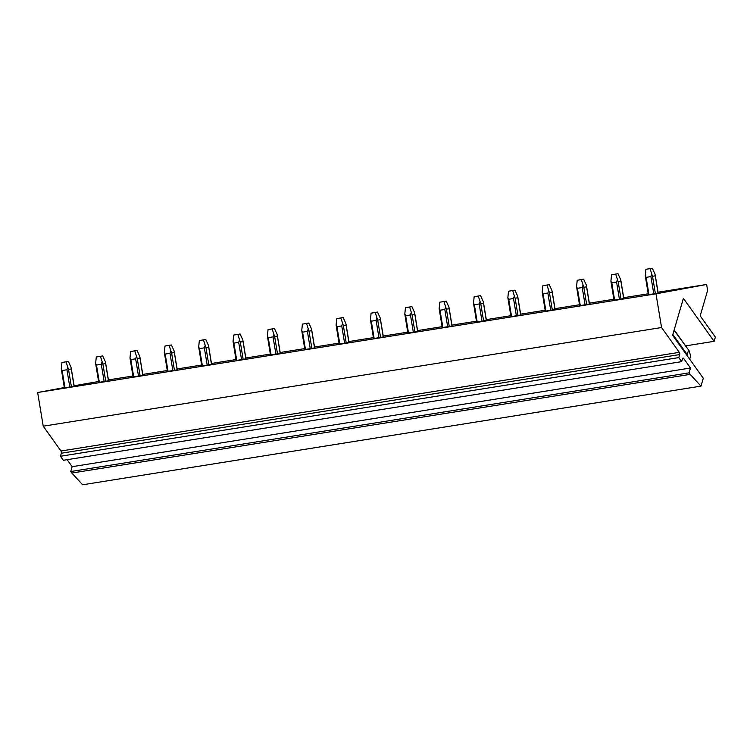 <?xml version="1.0" encoding="UTF-8"?>
<svg xmlns="http://www.w3.org/2000/svg" width="753" height="753" viewBox="0 0 753 753"><rect width="100%" height="100%" fill="white"/><g stroke="black" fill="none" stroke-linecap="round" stroke-linejoin="round"><path stroke-width="1.13" d="M685.606 345.881L714.108 341.325L683.404 298.348L672.589 335.273L703.293 378.251L700.987 386.12L82.651 484.781L71.827 473.044L690.162 374.382L700.987 386.12M67.168 459.697L72.156 466.681L70.744 471.529L689.08 372.857L690.162 374.382M70.744 471.529L71.827 473.044M72.156 466.681L690.492 368.019L689.08 372.857M64.325 387.56L37.65 392.501L43.232 426.189L60.965 451.009A1.591 0.772 -99.1 0 1 61.332 453.231L60.447 456.262L63.337 460.299L681.672 361.638L682.557 358.616A1.591 0.772 -99.1 0 1 683.027 358.051A1.591 0.772 -99.1 0 1 683.63 358.409L690.492 368.019M60.447 456.262L678.782 357.59L681.672 361.638M43.232 426.189L661.567 327.527L679.3 352.348A1.591 0.772 -99.1 0 1 679.667 354.569L678.782 357.59M37.65 392.501L655.985 293.83L661.567 327.527M658.056 292.211L706.634 284.465L655.985 293.83M74.133 385.752L98.577 381.489M108.423 379.917L132.933 376.011M142.778 374.439L167.279 370.523M177.124 368.951L201.635 365.045M211.48 363.473L235.99 359.567M245.836 357.995L270.336 354.079M280.182 352.508L304.692 348.601M314.538 347.029L339.048 343.123M348.884 341.551L373.394 337.636M383.239 336.064L407.75 332.158M417.595 330.586L442.096 326.68M451.941 325.108L476.451 321.192M486.297 319.62L510.807 315.714M520.652 314.142L545.153 310.227M554.999 308.664L579.509 304.749M589.354 303.177L613.855 299.27M623.7 297.699L648.211 293.783M64.532 387.889L74.218 386.251L71.234 368.226L71.206 369.008L68.542 369.497L66.057 361.826L68.344 361.402L71.017 367.248L74.067 386.289M98.888 382.402L108.564 380.773L105.58 362.748L105.561 363.52L102.888 364.019L100.403 356.348L102.69 355.924L105.373 361.769L108.423 380.802M133.234 376.924L142.919 375.295L139.936 357.27L139.907 358.042L137.244 358.532L134.759 350.86L137.046 350.437L139.729 356.291L142.769 375.323M167.59 371.445L177.266 369.808L174.282 351.783L174.263 352.564L171.599 353.053L169.114 345.382L171.392 344.959L174.075 350.804L177.124 369.836M201.936 365.958L211.621 364.33L208.637 346.305L208.609 347.077L205.946 347.575L203.461 339.904L205.748 339.481L208.43 345.326L211.471 364.358M236.291 360.48L245.977 358.852L242.993 340.827L242.965 341.598L240.301 342.088L237.816 334.417L240.103 333.993L242.786 339.848L245.826 358.88M270.647 355.002L280.323 353.364L277.339 335.339L277.32 336.111L274.647 336.61L272.172 328.939L274.45 328.515L277.132 334.36L280.182 353.392M304.993 349.514L314.679 347.886L311.695 329.861L311.667 330.633L309.003 331.132L306.518 323.461L308.805 323.037L311.488 328.882L314.528 347.914M339.349 344.036L349.034 342.399L346.041 324.383L346.022 325.155L343.359 325.644L340.874 317.973L343.152 317.55L345.834 323.404L348.884 342.436M373.695 338.549L383.381 336.92L380.397 318.896L380.369 319.667L377.705 320.166L375.22 312.495L377.507 312.071L380.19 317.917L383.23 336.949M408.051 333.071L417.736 331.442L414.752 313.417L414.724 314.189L412.06 314.679L409.576 307.008L411.863 306.593L414.545 312.439L417.586 331.471M442.406 327.593L452.082 325.955L449.099 307.93L449.08 308.711L446.407 309.201L443.931 301.529L446.209 301.106L448.892 306.96L451.941 325.993M476.753 322.105L486.438 320.477L483.454 302.452L483.426 303.224L480.762 303.723L478.277 296.051L480.565 295.628L483.247 301.473L486.287 320.505M511.108 316.627L520.794 314.999L517.81 296.974L517.782 297.746L515.118 298.235L512.633 290.564L514.92 290.15L517.593 295.995L520.643 315.027M545.464 311.149L555.14 309.511L552.156 291.486L552.137 292.268L549.464 292.757L546.979 285.086L549.266 284.662L551.949 290.517L554.989 309.549M579.81 305.662L589.495 304.033L586.512 286.008L586.483 286.78L583.82 287.279L581.335 279.608L583.622 279.184L586.305 285.029L589.345 304.061M614.166 300.183L623.842 298.555L620.858 280.53L620.839 281.302L618.175 281.791L615.69 274.12L617.968 273.697L620.651 279.551L623.7 298.583M648.512 294.705L658.197 293.068L655.214 275.043L655.185 275.824L652.522 276.313L650.037 268.642L652.324 268.219L655.006 274.064L658.047 293.105M714.108 341.325L715.35 337.09L700.177 315.855L707.622 290.432L706.634 284.465M64.993 387.814L62.132 370.532L61.285 368.895L61.934 362.485L66.057 361.826M62.132 370.532L66.942 369.77L67.544 367.897M68.344 361.402L61.934 362.485M61.285 368.895L64.382 387.908M99.34 382.336L96.478 365.054L95.631 363.417L96.28 357.007L100.403 356.348M96.478 365.054L101.288 364.283L101.9 362.409M102.69 355.924L96.28 357.007M95.631 363.417L98.737 382.42M133.695 376.848L130.834 359.576L129.987 357.929L130.636 351.519L134.759 350.86M130.834 359.576L135.644 358.805L136.255 356.931M137.046 350.437L130.636 351.519M129.987 357.929L133.083 376.942M168.041 371.37L165.18 354.089L164.333 352.451L164.992 346.041L169.114 345.382M165.18 354.089L169.99 353.326L170.602 351.453M171.392 344.959L164.992 346.041M164.333 352.451L167.439 371.464M202.397 365.892L199.536 348.611L198.688 346.973L199.338 340.554L203.461 339.904M199.536 348.611L204.345 347.839L204.957 345.966M205.748 339.481L199.338 340.554M198.688 346.973L201.795 365.977M236.753 360.405L233.891 343.123L233.044 341.486L233.694 335.076L237.816 334.417M233.891 343.123L238.701 342.361L239.303 340.488M240.103 333.993L233.694 335.076M233.044 341.486L236.141 360.499M271.099 354.927L268.237 337.645L267.39 336.007L268.049 329.598L272.172 328.939M268.237 337.645L273.047 336.883L273.659 335.01M274.45 328.515L268.049 329.598M267.39 336.007L270.496 355.021M305.454 349.448L302.593 332.167L301.746 330.52L302.395 324.11L306.518 323.461M302.593 332.167L307.403 331.395L308.015 329.522M308.805 323.037L302.395 324.11M301.746 330.52L304.843 349.533M339.801 343.961L336.949 326.68L336.102 325.042L336.751 318.632L340.874 317.973M336.949 326.68L341.749 325.917L342.361 324.044M343.152 317.55L336.751 318.632M336.102 325.042L339.198 344.055M374.156 338.483L371.295 321.202L370.448 319.564L371.097 313.154L375.22 312.495M371.295 321.202L376.105 320.43L376.716 318.566M377.507 312.071L371.097 313.154M370.448 319.564L373.554 338.568M408.512 333.005L405.651 315.723L404.803 314.076L405.453 307.666L409.576 307.008M405.651 315.723L410.46 314.952L411.072 313.079M411.863 306.593L405.453 307.666M404.803 314.076L407.9 333.09M442.858 327.517L439.997 310.236L439.15 308.598L439.808 302.188L443.931 301.529M439.997 310.236L444.807 309.474L445.418 307.601M446.209 301.106L439.808 302.188M439.15 308.598L442.256 327.611M477.214 322.039L474.352 304.758L473.505 303.12L474.155 296.71L478.277 296.051M474.352 304.758L479.162 303.986L479.774 302.113M480.565 295.628L474.155 296.71M473.505 303.12L476.602 322.124M511.569 316.561L508.708 299.28L507.861 297.633L508.51 291.223L512.633 290.564M508.708 299.28L513.518 298.508L514.12 296.635M514.92 290.15L508.51 291.223M507.861 297.633L510.958 316.646M545.916 311.074L543.054 293.792L542.207 292.155L542.857 285.745L546.979 285.086M543.054 293.792L547.864 293.03L548.476 291.157M549.266 284.662L542.857 285.745M542.207 292.155L545.313 311.168M580.271 305.596L577.41 288.314L576.563 286.677L577.212 280.267L581.335 279.608M577.41 288.314L582.22 287.542L582.831 285.669M583.622 279.184L577.212 280.267M576.563 286.677L579.659 305.68M614.617 300.108L611.756 282.836L610.909 281.189L611.568 274.779L615.69 274.12M611.756 282.836L616.566 282.064L617.178 280.191M617.968 273.697L611.568 274.779M610.909 281.189L614.015 300.202M648.973 294.63L646.112 277.349L645.265 275.711L645.914 269.301L650.037 268.642M646.112 277.349L650.921 276.586L651.533 274.713M652.324 268.219L645.914 269.301M674.076 330.191L689.146 350.842L688.477 350.343L687.235 354.578L687.545 356.414M689.673 359.181L690.623 355.934L689.146 350.842M645.265 275.711L648.361 294.724M682.566 358.588L683.63 358.409M61.332 453.231L679.667 354.569M679.3 352.348L60.965 451.009M69.803 387.051L66.942 369.77M71.403 386.778L68.542 369.497M104.149 381.564L101.288 364.283M105.749 381.3L102.888 364.019M138.505 376.086L135.644 358.805M140.105 375.813L137.244 358.532M172.851 370.608L169.99 353.326M174.461 370.335L171.599 353.053M207.207 365.12L204.345 347.839M208.807 364.857L205.946 347.575M241.562 359.642L238.701 342.361M243.163 359.369L240.301 342.088M275.909 354.164L273.047 336.883M277.509 353.891L274.647 336.61M310.264 348.677L307.403 331.395M311.864 348.404L309.003 331.132M344.61 343.199L341.749 325.917M346.22 342.926L343.359 325.644M378.966 337.711L376.105 320.43M380.566 337.448L377.705 320.166M413.322 332.233L410.46 314.952M414.922 331.96L412.06 314.679M447.668 326.755L444.807 309.474M449.268 326.482L446.407 309.201M482.024 321.267L479.162 303.986M483.624 321.004L480.762 303.723M516.37 315.789L513.518 298.508M517.979 315.516L515.118 298.235M550.725 310.311L547.864 293.03M552.325 310.038L549.464 292.757M585.081 304.824L582.22 287.542M586.681 304.56L583.82 287.279M619.427 299.346L616.566 282.064M621.027 299.073L618.175 281.791M653.783 293.868L650.921 276.586M687.235 354.578L672.834 334.426M655.383 293.595L652.522 276.313M674.17 329.87L689.004 350.644"/></g></svg>
